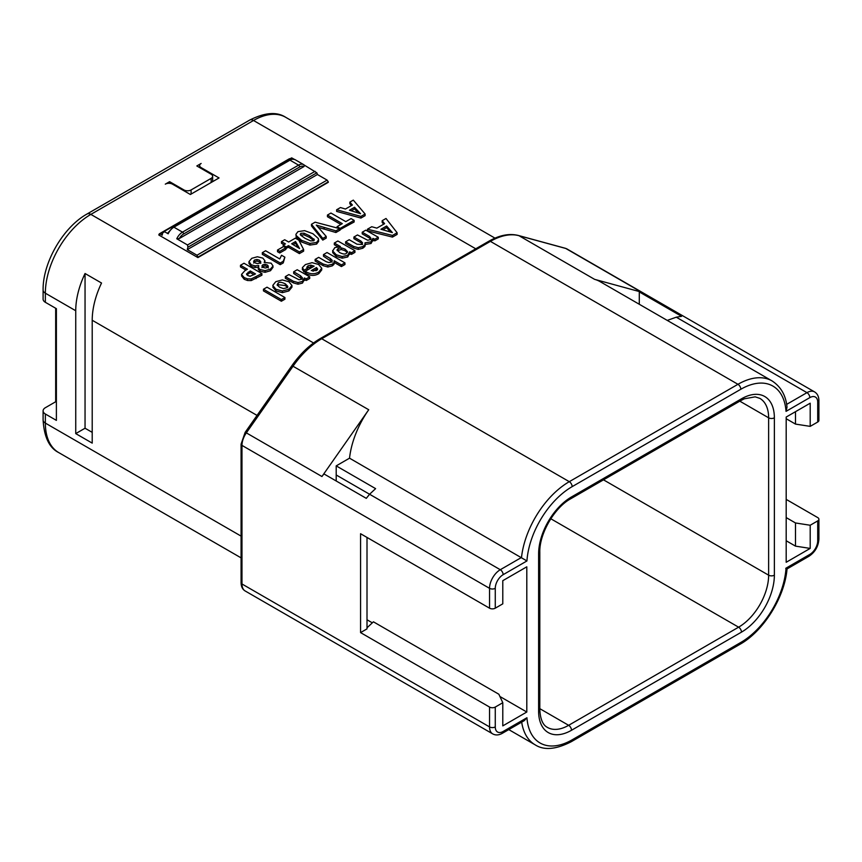 <?xml version="1.0" encoding="UTF-8"?>
<svg xmlns="http://www.w3.org/2000/svg" width="862" height="862" viewBox="0 0 862 862"><rect width="100%" height="100%" fill="white"/><g stroke="black" fill="none" stroke-linecap="round" stroke-linejoin="round"><path stroke-width="1.29" d="M92.212 432.368L85.047 428.231L75.737 433.608L75.737 310.74L45.352 293.199A64.348 37.152 -60 0 1 90.855 214.39L313.552 342.968M75.737 433.608L92.212 443.122L92.212 320.255L257.038 415.409M55.674 308.262L55.674 401.757L45.352 407.715A7.704 4.45 0 0 0 43.1 410.862A7.704 4.45 0 0 0 45.352 414.008L56.386 420.376L56.386 308.671L45.352 302.303L45.352 293.199A7.704 4.45 0 0 1 43.1 290.063C42.658 262.673 63.066 227.331 87.008 214.013A7.704 4.45 60 0 1 90.855 214.39L253.514 120.486A64.348 37.152 -60 0 1 285.688 117.297L494.982 238.138M92.212 320.255A64.348 37.152 120 0 1 101.533 283.027L85.047 273.513A64.348 37.152 120 0 0 75.737 310.74M304.415 165.181L316.807 172.809L187.927 247.211L187.517 244.97L176.764 238.763A10.128 5.851 -60 0 1 182.496 232.137L298.575 165.127L289.977 160.16L173.898 227.18A10.128 5.851 120 0 0 168.165 233.796L164.588 231.727L162.843 232.729A10.128 5.851 120 0 0 162.228 235.164L160.073 233.925L158.867 234.615A10.128 5.851 -60 0 0 158.856 235.035L197.904 257.587L328.314 182.291A10.128 5.851 120 0 0 328.303 181.882L197.915 257.167A10.128 5.851 120 0 0 197.904 257.587M241.511 275.818L244.215 279.256L247.491 280.506L251.23 280.581L261.908 275.237L261.908 273.588L243.989 263.244L240.487 265.27L247.416 269.267L244.84 270.743L241.511 274.45L244.215 277.607L247.491 278.857L251.23 278.932L261.908 273.588M240.487 265.27L240.487 266.918L245.982 270.086M258.288 269.321L258.288 267.673L260.001 269.483L265.065 270.657L270.485 269.063L273.06 266.035L271.131 263.179L264.171 262.425L264.893 260.68L262.835 258.115L257.382 256.768L251.769 258.309L248.989 261.595L251.208 264.742L255.087 265.873L258.751 265.55L258.288 269.321L260.001 271.142L265.065 272.317L270.485 270.722L273.06 267.188M258.751 267.209L255.087 267.532L251.208 266.39L248.978 263.449L248.989 261.595M262.317 252.663L262.317 254.322L280.225 264.666L283.242 262.921L284.869 257.167L281.54 255.249L279.762 258.945L265.604 250.767L262.317 252.663L280.225 263.007L283.242 261.272L284.869 257.167M277.499 250.034L277.499 251.693L279.741 252.986L285.818 249.484L285.818 247.825L283.576 246.532L277.499 250.034L279.741 251.327L285.818 247.825M285.818 248.342L288.468 247.297L299.383 253.6L303.618 251.165L303.618 249.506L298.866 240.207L295.343 238.171L288.651 242.028L284.697 239.744L281.475 241.608L285.43 243.892L283.199 245.174L286.249 246.931L288.468 245.648L299.383 251.952L303.618 249.506M281.475 241.608L281.475 243.256L283.997 244.722M295.925 234.335L296.216 237.201L301.571 241.985L309.932 245.077L316.613 244.086L318.638 241.392L318.337 238.526L312.971 233.753L304.609 230.639L297.94 231.652L295.925 234.335L296.216 235.541L301.571 240.326L309.932 243.418L316.613 242.437L318.638 239.733M318.498 227.428L335.911 232.514L339.725 230.316L339.725 228.656L315.115 222.18L311.484 224.282L322.776 238.44L326.224 236.447L316.279 225.079L335.911 230.865L339.725 228.656M311.484 224.282L311.484 225.93L322.776 240.099L326.224 238.106L326.224 236.447M339.725 229.831L354.12 222.008L354.12 220.349L351.071 218.592L345.802 221.631L330.933 213.043L327.441 215.058L342.311 223.646L337.096 226.663L340.134 228.419L354.12 220.349M327.441 215.058L327.441 216.718L340.878 224.476M336.643 209.757L336.643 211.405L360.919 218.075L365.111 215.662L365.111 214.002L353.312 200.124L349.843 202.128L352.418 205.005L345.447 209.035L340.458 207.548L336.643 209.757L360.919 216.427L365.111 214.002M349.843 202.128L349.843 203.788L351.448 205.576M263.46 289.233L263.46 290.893L281.368 301.237L284.923 299.179L284.923 297.53L267.015 287.186L263.46 289.233L281.368 299.577L284.923 297.53M272.758 286.992L275.937 290.925L282.391 292.649L288.878 290.936L291.959 287.154L291.959 285.494L288.932 281.766L282.337 279.935L275.797 281.669L272.758 285.451L275.937 289.266L282.391 290.99L288.878 289.276L291.959 285.494L291.959 287.154M302.465 278.189L301.474 279.266L299.082 279.773L288.867 274.569L285.322 276.616L285.322 278.264L293.371 282.908L297.993 284.212L302.465 283.092L304.372 279.633L306.247 280.495L309.717 278.491L309.717 276.831L297.228 269.741L293.673 271.789L300.526 275.743L302.497 277.92M293.673 271.789L293.673 273.448L302.465 279.288M305.223 271.293L306.118 271.81C310.471 274.31 314.705 274.375 318.821 271.993L321.741 268.254L318.584 264.451L312.044 262.673L305.396 264.58L302.443 267.543L303.952 270.28L307.368 268.308L306.753 267.295L308.068 265.787L310.87 265.162L314.124 266.153L305.223 271.293L305.223 272.942L306.118 273.459C310.471 275.969 314.705 276.034 318.821 273.653L321.741 269.903L321.741 268.405M321.741 268.254L321.741 269.903M302.443 269.203L303.952 271.939L307.368 269.968L307.368 268.308M307.163 268.114L310.87 266.811L312.475 267.101M315.136 259.397L323.185 264.041L327.808 265.345L332.279 264.225L334.014 262.705L334.165 260.744L341.395 264.925L344.951 262.867L327.043 252.523L323.487 254.581L330.286 258.503L332.269 260.41L331.288 262.048L328.896 262.565L326.224 261.703L318.681 257.35L315.136 259.397L315.136 261.057L323.185 265.701L327.808 267.005L332.279 265.884L334.014 264.365L334.165 262.404M334.294 262.479L341.395 266.573L344.951 264.526L344.951 262.867M323.487 254.581L323.487 256.24L332.269 262.07M332.7 252.631L332.657 250.486L332.7 252.631L336.234 256.423L342.203 258.191L347.709 256.973L349.595 253.493L351.47 254.387L354.939 252.383L354.939 250.723L337.872 240.994L334.316 243.041L340.447 246.586L334.822 247.588L332.7 250.982L336.234 254.764L342.203 256.542L347.709 255.314L349.595 251.833L351.47 252.728L354.939 250.723M334.316 243.041L334.316 244.7L337.635 246.618M370.983 238.537L369.981 239.711L367.675 240.239L357.493 234.949L353.905 237.018L360.919 241.08L362.59 242.868L361.706 244.485L356.997 244.205L349.218 239.722L345.619 241.802L345.619 243.461L353.668 248.105L358.29 249.398L362.816 248.245L364.928 246.446L364.992 244.485L371.037 243.504L372.923 240.056L374.841 240.886L378.267 238.914L378.267 237.255L365.779 230.165L362.223 232.223L369.432 236.382L371.005 238.332M362.223 232.223L362.223 233.871L369.432 238.031L370.983 239.765M353.905 237.018L353.905 238.677L360.919 242.728L362.59 244.517M367.481 229.184L367.481 230.833L392.469 237.093L397.123 234.41L397.123 232.751L386.014 218.485L382.157 220.704L384.603 223.667L376.856 228.139L371.727 226.728L367.481 229.184L392.469 235.434L397.123 232.751M382.157 220.704L382.157 222.364L383.676 224.195M212.645 176.29A5.064 2.92 0 0 1 211.158 178.359L191.095 189.942A5.064 2.92 0 0 1 183.929 189.942L169.599 181.666L165.299 184.156A5.064 2.92 0 0 1 172.465 184.156L190.383 194.5L219.045 177.949L201.126 167.605A5.064 2.92 0 0 1 199.65 165.536A5.064 2.92 0 0 1 201.126 163.468L196.827 165.957L211.158 174.221A5.064 2.92 0 0 1 212.645 176.29L212.645 181.645M246.855 274.827L250.292 272.586L254.075 274.762M253.59 263.029L254.624 261.66L256.984 261.111L259.44 261.822L260.798 263.352M293.123 244.614L295.558 243.213L297.853 247.426M300.601 235.132L304.006 234.841L309.501 237.406L313.962 240.617M261.897 267.662L262.888 266.38L265.022 265.927L267.317 266.627L268.362 267.899M351.33 210.781L354.541 208.927L358.193 212.903M277.338 285.365L278.157 284.708L285.376 285.559L287.746 287.736M312.992 271.239L316.505 269.213L317.345 269.925M337.322 250.713L341.287 249.484L345.059 250.767L347.3 252.588M382.89 229.788L386.618 227.633L390.26 231.91M85.047 428.231L85.047 273.513M785.745 568.317C787.318 569.211 787.415 569.146 786.036 568.144L809.827 554.406A4.051 2.338 60 0 1 808.987 556.259L787.038 568.931C784.732 597.172 763.527 631.221 739.984 644.302A4.051 2.338 -120 0 0 740.824 642.438L572.152 739.822A64.144 37.034 -60 0 1 526.941 717.734L524.268 720.643L502.309 733.325A4.051 2.338 60 0 0 503.149 731.472L526.941 717.734M367.007 537.446L367.007 628.872L360.564 632.6L489.541 707.055A4.051 2.338 0 0 0 495.273 707.055L502.794 702.713L498.85 694.233L373.418 621.814L367.007 627.795M349.53 458.175L336.202 465.879L336.202 474.984L369.582 494.249L366.296 498.355L324.015 473.949A15.204 8.771 120 0 0 321.946 476.524L368.731 409.741A68.195 39.372 120 0 0 349.53 458.175L526.941 560.947L503.149 574.674A11.141 6.433 120 0 0 495.273 588.326L495.273 608.184L502.794 603.842L502.794 580.676L526.801 566.819L526.801 712.023L502.794 725.879L502.794 702.713M817.715 422.024L817.715 402.166A4.051 2.338 0 0 0 818.9 400.518L818.9 420.376A4.051 2.338 180 0 1 817.715 422.024L810.194 426.367L795.497 424.093L795.497 411.68M809.827 554.406A11.141 6.433 120 0 0 817.715 540.754L817.715 520.896L810.194 525.249L810.194 548.415L786.187 562.272L786.187 417.057L810.194 403.2L810.194 426.367M817.715 520.896A4.051 2.338 0 0 0 818.9 519.247A4.051 2.338 0 0 0 817.715 517.588L786.187 499.389M810.194 525.249L795.497 522.965L786.187 517.588M810.194 548.415L795.497 546.131L795.497 522.965M786.187 540.754L795.497 546.131M639.292 304.264L639.292 291.927A15.204 8.771 -60 0 1 641.371 292.11L594.586 279.342A68.195 39.372 -60 0 1 600.092 281.637L772.061 380.918A68.195 39.372 -60 0 0 737.958 384.301A4.051 2.338 60 0 1 740.824 389.258A64.144 37.034 -60 0 1 786.036 411.357L787.006 407.166C785.928 395.518 780.94 386.769 772.061 380.918M639.292 291.927L681.573 316.332L676.261 317.194L667.253 320.405M786.187 418.716L795.497 424.093M495.273 608.184A4.051 2.338 180 0 1 489.541 608.184L360.564 533.718L360.564 632.6M336.202 474.984L336.202 480.974M336.202 465.879L375.606 488.635L369.582 494.249L500.283 569.717A15.204 8.771 120 0 0 489.541 588.326L489.541 608.184M367.007 619.767L372.319 622.838M499.906 696.496L526.801 712.023M55.674 401.757L56.386 402.166M43.1 290.063L43.1 299.157A7.704 4.45 0 0 0 45.352 302.303M187.927 247.211A10.128 5.851 120 0 0 187.302 249.635L196.978 255.227L197.915 257.167M291.722 158.328L163.608 231.781L291.593 157.886M163.209 232.115L158.867 234.615M187.302 249.635L317.421 174.512L327.097 180.104L328.303 181.882M316.807 172.809A10.128 5.851 -60 0 1 317.421 174.512M176.764 238.763L179.264 238.558L303.974 166.56L304.491 165.256L303.65 164.62A10.128 5.851 -60 0 1 304.308 165.127M168.165 233.796L168.51 232.352M292.132 158.091L294.179 159.276M289.255 159.341L290.192 158.791M349.433 210.22L354.541 207.268L360.575 213.722L349.433 210.22M313.94 240.573L313.94 238.925L313.725 240.767L310.546 240.875L305.04 238.321L300.622 235.143L300.827 233.322L304.006 233.193L309.501 235.746L314.371 239.884M300.622 235.143L300.202 234.205M299.556 248.504L291.69 243.784L295.558 241.554L299.556 248.504M264.903 262.533L264.893 260.68M261.897 266.013L262.888 264.72L265.022 264.268L267.317 264.979L268.362 266.25L267.414 267.511L265.291 267.996L263.029 267.339L261.897 265.949M260.798 262.091L259.936 263.104L257.49 263.61L254.85 262.824L253.59 261.38L254.624 260.001L256.984 259.462L259.44 260.173L260.82 261.908M250.292 270.927L255.508 273.933L250.055 276.26L247.771 275.528L246.5 274.008L250.292 270.927L250.292 272.586M360.919 218.075L360.919 216.427M354.541 208.927L354.541 207.268M337.096 227.967L337.096 226.663M340.134 230.079L340.134 228.419M322.776 240.099L322.776 238.44M335.911 232.514L335.911 230.865M283.199 246.747L283.199 245.174M286.249 248.59L286.249 246.931M299.383 253.6L299.383 251.952M288.468 247.297L288.468 245.648M295.558 243.213L295.558 241.554M279.741 252.986L279.741 251.327M280.225 264.666L280.225 263.007M283.242 262.921L283.242 261.272M281.368 301.237L281.368 299.577M380.939 229.26L386.618 225.984L392.372 232.6L380.939 229.26M345.619 241.802L353.668 246.446L358.29 247.739L362.816 246.597L364.928 244.786L364.992 242.836L371.037 241.845L372.923 238.397L374.841 239.237L378.267 237.255M373.074 240.875L372.923 238.397M364.928 246.446L364.992 242.836M349.767 254.333L349.595 251.833M337.096 250.282L338.087 248.461L341.287 247.836L345.059 249.118L347.601 251.79L346.373 253.331C345.274 254.484 342.99 254.215 339.542 252.512L337.02 249.84M334.294 263.298L334.165 260.744M302.443 267.543L302.368 269.709M311.236 270.603L316.505 267.554L317.701 269.116L316.44 270.625L311.236 270.603M285.322 276.616L293.371 281.26L297.993 282.564L302.465 281.432L304.372 277.973L306.247 278.835L309.717 276.831M304.502 280.398L304.372 277.973M287.746 286.626L286.496 287.908L283.361 288.576L279.579 287.197L277.111 284.913L278.157 283.059C279.363 281.831 281.766 282.111 285.376 283.9L287.789 286.356M392.469 237.093L392.469 235.434M386.618 227.633L386.618 225.984M374.841 240.886L374.841 239.237M351.47 254.387L351.47 252.728M341.395 266.573L341.395 264.925M303.952 271.939L303.952 270.28M316.505 269.213L316.505 267.554M306.247 280.495L306.247 278.835M169.599 181.666L169.599 183.326M241.08 557.865L58.681 452.561A64.348 37.152 -60 0 1 45.352 423.102L241.08 536.11M58.681 452.561C49.306 447.906 44.113 437.045 43.1 419.956A7.704 4.45 0 0 0 45.352 423.102L45.352 414.008M475.749 248.795L253.514 120.486A7.704 4.45 60 0 0 249.657 120.109C264.849 112.448 276.864 111.51 285.688 117.297M489.541 707.055L489.541 726.914A15.204 8.771 120 0 0 492.687 733.874L245.12 590.944A15.204 8.771 -60 0 1 241.974 583.983L241.974 445.395A15.204 8.771 -60 0 1 246.349 432.875L293.134 366.091A68.195 39.372 -60 0 1 321.72 338.744L490.403 241.371A68.195 39.372 -60 0 1 518.989 235.703L565.774 248.461A15.204 8.771 -60 0 1 567.002 248.967L814.568 391.898A15.204 8.771 120 0 0 806.961 392.652L786.618 404.397M245.12 590.944C242.524 589.403 241.177 586.666 241.08 582.744A3.039 1.756 0 0 0 241.974 583.983L489.541 726.914A4.051 2.338 180 0 0 495.273 726.914A11.141 6.433 120 0 0 503.149 731.472M241.08 582.744L241.08 444.156A3.039 1.756 0 0 0 241.974 445.395L489.541 588.326A4.051 2.338 180 0 0 495.273 588.326M241.08 444.156L245.131 432.401L246.349 432.875L321.946 476.524M245.131 432.401L291.916 365.617L368.731 409.741M291.916 365.617C300.299 353.754 309.727 344.746 320.201 338.604A3.039 1.756 60 0 1 321.72 338.744L569.286 481.675A4.051 2.338 60 0 1 572.152 486.642L740.824 389.258M320.201 338.604L488.873 241.22A3.039 1.756 60 0 1 490.403 241.371L737.958 384.301L569.286 481.675A68.195 39.372 -60 0 0 521.499 557.466L500.283 569.717A4.051 2.338 -120 0 1 503.149 574.674M488.873 241.22C499.561 235.1 509.442 233.203 518.515 235.509A3.039 2.457 105.3 0 1 518.989 235.703L594.586 279.342M518.515 235.509L565.3 248.267A3.039 2.457 105.3 0 1 565.774 248.461L641.371 292.11M786.036 568.144A64.144 37.034 -60 0 1 740.824 642.438M739.984 644.302L571.312 741.686A4.051 2.338 -120 0 0 572.152 739.822M571.312 741.686C556.065 749.509 544.019 750.565 535.194 744.854A68.195 39.372 -60 0 1 521.682 722.14M495.273 707.055L495.273 726.914M526.941 560.947A64.144 37.034 -60 0 1 572.152 486.642M817.715 402.166A11.141 6.433 120 0 0 809.827 397.619L786.036 411.357M774.367 417.811L774.367 575.18A46.516 26.851 -60 0 1 741.471 632.137L571.506 730.265A46.516 26.851 -60 0 1 538.621 711.279L538.621 553.91A46.516 26.851 -60 0 1 571.506 496.943L741.471 398.815A46.516 26.851 -60 0 1 774.367 417.811A4.051 2.338 180 0 1 768.635 417.811L768.635 575.18A42.464 24.513 -60 0 1 738.605 627.18L568.64 725.308A42.464 24.513 -60 0 1 547.413 727.409C545.883 726.504 540.539 723.994 539.806 709.631L539.806 552.251C539.235 533.923 554.514 507.47 570.666 498.796L740.63 400.668L744.326 398.804L755.177 396.843L759.831 398.373A42.464 24.513 -60 0 1 768.635 417.811L739.79 401.153M774.367 575.18A4.051 2.338 180 0 1 768.635 575.18L603.508 479.843M741.471 632.137A4.051 2.338 -120 0 0 738.605 627.18L550.796 518.752M571.506 730.265A4.051 2.338 -120 0 0 568.64 725.308L539.806 708.661M538.621 711.279A4.051 2.338 0 0 0 539.806 709.631M538.621 553.91A4.051 2.338 0 0 0 539.806 552.251M571.506 496.943A4.051 2.338 60 0 1 570.666 498.796M741.471 398.815A4.051 2.338 60 0 1 740.63 400.668M817.715 540.754A4.051 2.338 0 0 0 818.9 539.106L818.9 519.247M809.827 397.619A4.051 2.338 -120 0 0 806.961 392.652L676.261 317.194M299.653 166.991A1.519 0.873 60 0 0 298.575 165.127A10.128 5.851 -60 0 1 303.65 164.62L295.052 159.653A10.128 5.851 120 0 0 289.977 160.16A1.519 0.873 -120 0 0 289.223 160.084L173.143 227.105A1.519 0.873 -120 0 1 173.898 227.18L182.496 232.137A1.519 0.873 60 0 1 183.574 234.001L299.653 166.991A8.609 4.978 -60 0 1 303.974 166.56M327.097 180.104L196.978 255.227M315.061 171.333L187.517 244.97M179.264 238.558A8.609 4.978 -60 0 1 183.574 234.001M251.23 280.581L251.23 278.932M247.491 280.506L247.491 278.857M244.215 279.256L244.215 277.607M256.079 278.609L256.079 276.95M324.144 229.109L324.144 227.46M316.613 244.086L316.613 242.437M309.932 245.077L309.932 243.418M301.571 241.985L301.571 240.326M296.216 237.201L296.216 235.541M304.006 234.841L304.006 233.193M300.827 234.981L300.827 233.322M309.501 237.406L309.501 235.746M255.087 267.532L255.087 265.873M251.208 266.39L251.208 264.742M264.893 262.263L264.893 261.078M270.485 270.722L270.485 269.063M265.065 272.317L265.065 270.657M260.001 271.142L260.001 269.483M265.022 265.927L265.022 264.268M262.888 266.38L262.888 264.72M267.317 266.627L267.317 264.979M256.984 261.111L256.984 259.462M254.624 261.66L254.624 260.001M259.44 261.822L259.44 260.173M248.159 273.814L248.159 272.155M353.668 248.105L353.668 246.446M360.919 242.728L360.919 241.08M369.432 238.031L369.432 236.382M371.037 243.504L371.037 241.845M362.816 248.245L362.816 246.597M358.29 249.398L358.29 247.739M347.709 256.973L347.709 255.314M342.203 258.191L342.203 256.542M336.234 256.423L336.234 254.764M341.287 249.484L341.287 247.836M338.087 250.109L338.087 248.461M345.059 250.767L345.059 249.118M323.185 265.701L323.185 264.041M330.286 260.162L330.286 258.503M334.014 264.365L334.014 262.705M332.279 265.884L332.279 264.225M327.808 267.005L327.808 265.345M306.118 273.459L306.118 271.81M310.87 266.811L310.87 265.162M308.068 267.446L308.068 265.787M318.821 273.653L318.821 271.993M293.371 282.908L293.371 281.26M300.526 277.402L300.526 275.743M302.465 283.092L302.465 281.432M297.993 284.212L297.993 282.564M288.878 290.936L288.878 289.276M282.391 292.649L282.391 290.99M275.937 290.925L275.937 289.266M285.376 285.559L285.376 283.9M278.157 284.708L278.157 283.059M183.929 189.942L183.929 190.771M191.095 189.942L191.095 194.079M211.158 178.359L211.158 182.496M201.126 168.435L201.126 167.605M565.3 248.267L567.002 248.967M818.9 400.518C818.825 396.488 817.381 393.622 814.568 391.898M808.987 556.259C815.086 552.154 818.383 546.433 818.9 539.106M492.687 733.874C495.585 735.458 498.786 735.275 502.309 733.325M535.194 744.854L508.763 729.597M43.1 419.956L43.1 410.862M87.008 214.013L249.657 120.109M167.874 232.955L173.143 227.105M159.244 233.882L289.503 158.683M289.223 160.084C290.408 159.093 292.347 158.953 295.052 159.653M365.186 243.795L365.186 245.454M199.65 167.573L199.65 165.536"/></g></svg>
